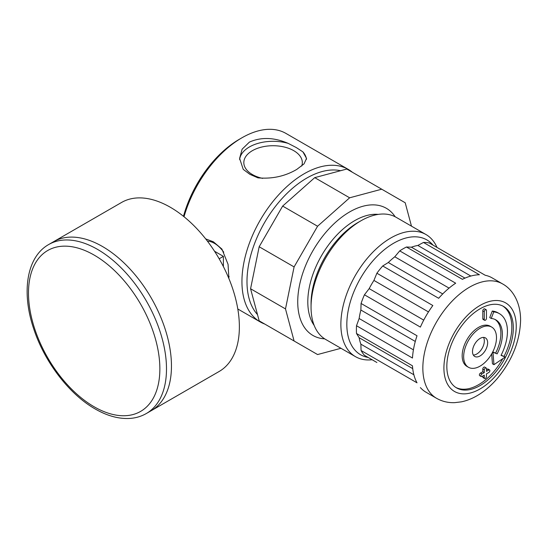 <?xml version="1.0" encoding="UTF-8"?>
<svg xmlns="http://www.w3.org/2000/svg" width="548" height="548" viewBox="0 0 548 548"><rect width="100%" height="100%" fill="white"/><g stroke="black" fill="none" stroke-linecap="round" stroke-linejoin="round"><path stroke-width="0.82" d="M340.582 170.709A84.495 48.779 120 0 0 306.729 178.114A84.495 48.779 120 0 0 253.854 245.518A84.495 48.779 120 0 0 257.505 314.614M264.718 324.039A88.064 50.841 -60 0 1 260.177 321.909A88.064 50.841 -60 0 1 246.682 251.34A88.064 50.841 -60 0 1 304.209 173.743A88.064 50.841 -60 0 1 348.24 169.38A88.064 50.841 -60 0 1 352.35 172.243M183.477 216.302A84.495 48.779 -60 0 1 239.414 139.247L241.942 137.788A88.064 50.841 120 0 0 241.935 137.788A88.064 50.841 120 0 0 184.018 216.734M348.24 169.38L285.967 133.431A88.064 50.841 120 0 0 241.942 137.788L239.414 139.247M207.487 241.216A22.228 12.837 60 0 1 214.46 243.353A22.228 12.837 60 0 1 223.748 252.224M205.699 238.907L213.357 241.784L221.926 249.08L228.057 264.335L228.9 278.542M249.881 174.333L243.237 169.38L239.606 158.413L242.127 149.179L249.409 142.103C261.129 136.904 274.075 137.336 288.234 143.398L296.269 147.549L302.914 151.871L306.544 158.413L304.024 163.893L296.742 169.428C285.008 176.298 272.061 179.107 257.909 177.847L249.881 174.333M239.647 159.653A33.469 19.324 180 0 1 288.234 143.398M262.629 178.388A29.25 16.885 180 0 1 252.388 174.552A29.25 16.885 180 0 1 243.826 162.612A29.25 16.885 180 0 1 261.882 147.008A29.25 16.885 180 0 1 293.755 150.673A29.25 16.885 180 0 1 302.325 162.612A29.25 16.885 180 0 1 301.701 166.071M302.914 151.871A33.469 19.324 180 0 1 306.469 159.338M229.133 276.487A22.228 12.837 60 0 1 228.543 277.699M368.16 357.447A66.294 38.278 -60 0 1 346.829 324.382A66.294 38.278 -60 0 1 380.387 253.114A66.294 38.278 -60 0 1 433.009 245.12M372.14 359.748A70.514 40.71 -60 0 1 355.474 356.659A70.514 40.71 -60 0 1 340.87 324.382A70.514 40.71 -60 0 1 371.647 253.423A70.514 40.71 -60 0 1 425.981 234.53A70.514 40.71 -60 0 1 436.989 247.422M355.474 356.659L325.656 339.445A70.514 40.71 -60 0 1 311.052 307.168A70.514 40.71 -60 0 1 360.913 220.81A70.514 40.71 -60 0 1 396.17 217.316L425.981 234.53M360.913 220.81L357.926 222.529A66.294 38.278 -60 0 0 311.052 303.722L311.052 307.168M411.473 226.153L405.205 202.76L346.809 169.044L314.73 177.641L282.652 206.082L259.17 246.758L250.573 288.755L259.17 320.833L317.573 354.549L340.966 348.281M381.723 189.204L349.645 197.801L317.573 226.242L294.091 266.917L285.494 308.914L294.091 340.993M250.573 288.755L285.494 308.914M259.17 246.758L294.091 266.917M282.652 206.082L317.573 226.242M314.73 177.641L349.645 197.801M487.645 342.808A10.707 6.179 120 0 0 485.432 337.911A10.707 6.179 120 0 0 477.178 340.774A10.707 6.179 120 0 0 472.506 351.549A10.707 6.179 120 0 0 474.726 356.453A10.707 6.179 120 0 0 482.973 353.583A10.707 6.179 120 0 0 487.645 342.808M473.328 355.042A10.707 6.179 120 0 0 484.336 340.897A10.707 6.179 120 0 0 483.507 337.404M497.152 353.864A31.531 18.207 120 0 0 502.372 334.307A31.531 18.207 120 0 0 495.844 319.874A31.531 18.207 120 0 0 491.227 318.45L493.762 311.915A38.703 22.345 -60 0 1 499.427 313.661A38.703 22.345 -60 0 1 507.441 331.382A38.703 22.345 -60 0 1 501.036 355.385L505.229 357.029L493.954 364.673L492.967 352.227L497.152 353.864L492.768 351.871M495.077 319.47A31.531 18.207 -60 0 1 500.879 333.444A31.531 18.207 -60 0 1 495.666 353.008M499.427 313.661L497.933 312.805A38.703 22.345 120 0 0 492.268 311.052L489.734 317.587L491.227 318.45M493.762 311.915L492.268 311.052M484.281 372.599L484.281 369.921A1.548 0.891 -60 0 1 484.959 368.366A1.548 0.891 -60 0 1 486.151 367.955A1.548 0.891 -60 0 1 486.473 368.66L486.473 371.339L488.789 369.996A1.548 0.891 -60 0 1 489.563 369.921A1.548 0.891 -60 0 1 489.885 370.626A1.548 0.891 -60 0 1 488.789 372.524L486.473 373.859L486.473 376.538A1.548 0.891 -60 0 1 485.795 378.093A1.548 0.891 -60 0 1 484.603 378.51A1.548 0.891 -60 0 1 484.281 377.805L484.281 375.127L481.966 376.462A1.548 0.891 -60 0 1 481.192 376.538A1.548 0.891 -60 0 1 480.952 375.298A1.548 0.891 -60 0 1 481.966 373.935L484.281 372.599L482.795 371.736L480.473 373.078A1.548 0.891 120 0 0 479.466 374.442A1.548 0.891 120 0 0 479.699 375.681L481.192 376.538M489.563 369.921L488.069 369.057A1.548 0.891 120 0 0 487.295 369.14L486.473 369.612M491.686 327.074L490.193 326.211A23.215 13.405 120 0 0 472.301 332.431A23.215 13.405 120 0 0 462.17 355.796A23.215 13.405 120 0 0 466.978 366.42L468.472 367.283A23.215 13.405 120 0 0 486.357 361.064A23.215 13.405 120 0 0 496.495 337.705A23.215 13.405 120 0 0 491.686 327.074A23.215 13.405 120 0 0 473.794 333.294A23.215 13.405 120 0 0 463.663 356.659A23.215 13.405 120 0 0 468.472 367.283M513.318 327.985A47.018 27.147 120 0 0 503.585 306.462A47.018 27.147 120 0 0 467.355 319.059A47.018 27.147 120 0 0 446.832 366.372A47.018 27.147 120 0 0 456.566 387.895A47.018 27.147 120 0 0 492.796 375.298A47.018 27.147 120 0 0 513.318 327.985M504.03 356.337A47.018 27.147 120 0 0 511.832 327.122A47.018 27.147 120 0 0 502.824 306.051M376.887 362.488L364.434 355.296A66.034 38.127 -60 0 1 361.07 350.514L360.872 344.165A63.246 36.517 -60 0 1 359.139 337.691L356.508 333.499A66.034 38.127 -60 0 1 356.392 329.691A66.034 38.127 -60 0 1 356.508 325.738L359.139 318.511A63.246 36.517 -60 0 1 360.872 310.031L361.07 303.462A66.034 38.127 -60 0 1 364.434 294.79L369.181 288.625A63.246 36.517 -60 0 1 373.921 280.418L376.887 273.219A66.034 38.127 -60 0 1 382.71 265.979L388.306 262.519A63.246 36.517 -60 0 1 394.779 256.779L399.725 250.888A66.034 38.127 -60 0 1 406.445 247.011L411.39 247.189A63.246 36.517 -60 0 1 417.864 245.456L423.46 242.449A66.034 38.127 -60 0 1 429.283 242.97L485.24 275.274A66.034 38.127 120 0 1 492.056 277.843L502.557 283.905A66.034 38.127 -60 0 0 451.668 301.599A66.034 38.127 -60 0 0 422.844 368.057A66.034 38.127 -60 0 0 436.523 398.286C442.12 401.444 448.175 402.896 454.676 402.657L461.423 401.842C467.465 400.561 473.321 398.129 478.986 394.553C485.768 390.265 492.015 384.744 497.714 377.997C512.325 360.146 519.949 340.883 520.6 320.217C520.614 302.955 513.134 289.645 502.557 283.905M356.508 333.499L412.466 365.804A66.034 38.127 120 0 0 417.021 382.819L361.07 350.514M420.385 387.6A66.034 38.127 120 0 0 426.022 392.224L436.523 398.286M455.833 387.443A47.018 27.147 120 0 0 502.769 358.693M486.151 309.73L484.658 308.867A1.548 0.891 120 0 0 483.466 309.284A1.548 0.891 120 0 0 482.795 310.839L482.795 318.717A1.548 0.891 120 0 0 483.11 319.429L484.603 320.285A1.548 0.891 -60 0 1 484.281 319.58L484.281 311.696A1.548 0.891 -60 0 1 484.959 310.141A1.548 0.891 -60 0 1 486.151 309.73A1.548 0.891 -60 0 1 486.473 310.435L486.473 318.32A1.548 0.891 -60 0 1 485.795 319.874A1.548 0.891 -60 0 1 484.603 320.285M482.795 375.983L482.795 376.942A1.548 0.891 120 0 0 483.11 377.647L484.603 378.51M486.151 367.955L484.658 367.091A1.548 0.891 120 0 0 483.466 367.503A1.548 0.891 120 0 0 482.795 369.057L482.795 371.736M505.229 357.029L501.153 355.159M491.679 353.892L492.46 363.81L493.954 364.673M423.46 242.449L479.411 274.754A66.034 38.127 120 0 0 462.402 279.316L406.445 247.011M399.725 250.888L455.676 283.193A66.034 38.127 120 0 0 438.667 298.283L382.71 265.979M376.887 273.219L432.838 305.524A66.034 38.127 120 0 0 420.385 327.094L364.434 294.79M361.07 303.462L417.021 335.766A66.034 38.127 120 0 0 412.466 358.043L356.508 325.738M417.864 245.456L470.855 276.048M411.39 247.189L464.971 278.124M394.779 256.779L449.065 288.118M388.306 262.519L442.716 293.94M373.921 280.418L428.474 311.915M369.181 288.625L423.734 320.128M360.872 310.031L415.288 341.445M359.139 318.511L413.425 349.85M359.139 337.691L412.719 368.626M360.872 344.165L413.863 374.764M102.462 246.497A97.585 56.341 60 0 1 166.208 332.485A97.585 56.341 60 0 1 151.248 410.678A97.585 56.341 -120 0 0 166.208 332.485A97.585 56.341 -120 0 0 102.462 246.497A97.585 56.341 -120 0 0 53.67 241.661A97.585 56.341 60 0 1 102.462 246.497M219.166 371.469A97.585 56.341 -120 0 0 234.119 293.276A97.585 56.341 -120 0 0 170.373 207.288A97.585 56.341 -120 0 0 121.581 202.452L48.697 244.531A97.585 56.341 60 0 1 97.489 249.361A97.585 56.341 60 0 1 161.242 335.355A97.585 56.341 60 0 1 146.282 413.548L219.166 371.469M223.379 266.554L223.379 256.354L214.549 251.258M223.379 256.354L219.166 258.793M324.676 338.849A73.418 42.388 -60 0 1 297.735 301.852A73.418 42.388 -60 0 1 336.76 221.248A73.418 42.388 -60 0 1 395.163 216.768M378.271 214.391A66.294 38.278 120 0 0 331.321 241.346A66.294 38.278 120 0 0 307.805 301.852A66.294 38.278 120 0 0 314.168 325.409M488.789 369.996L487.295 369.14M443.914 368.057A51.135 29.524 120 0 0 480.075 388.936A51.135 29.524 120 0 0 516.237 326.3A51.135 29.524 120 0 0 480.075 305.428A51.135 29.524 120 0 0 443.914 368.057M484.281 319.58L482.795 318.717M484.281 311.696L482.795 310.839M484.281 377.805L482.795 376.942M481.966 373.935L480.473 373.078M484.281 369.921L482.795 369.057M94.181 255.101A92.9 53.636 60 0 1 159.865 368.879A92.9 53.636 60 0 1 94.181 406.801A92.9 53.636 60 0 1 28.489 293.029A92.9 53.636 60 0 1 94.181 255.101M260.177 321.909L237.805 308.99M48.697 244.531C26.523 256.998 21.304 292.42 33.709 328.807C44.491 361.899 69.178 394.245 95.147 408.945C106.709 415.624 117.854 418.802 128.581 418.494C135.055 418.247 140.959 416.596 146.282 413.548"/></g></svg>
